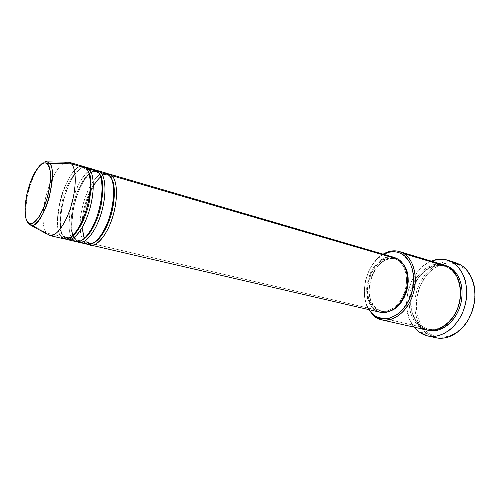 <?xml version="1.0" encoding="UTF-8"?>
<svg xmlns="http://www.w3.org/2000/svg" width="500" height="500" viewBox="0 0 500 500"><rect width="100%" height="100%" fill="white"/><g stroke="black" fill="none" stroke-linecap="round" stroke-linejoin="round"><path stroke-width="0.38" stroke-dasharray="2.5 1.88" d="M27.912 223.044C18.894 211.031 36.075 156.838 47.494 161.875C44.131 159.556 34.756 168.713 29.038 188.475C24.825 208.294 24.45 219.819 27.912 223.044L30.863 225.3M91.919 169.85C86.181 170.3 75.325 185.75 71.044 205.394C68.106 224.494 68.581 235.688 72.469 238.975L74.419 237.931L73.069 235.55L75.325 239.644L83.825 241.631C81.512 238.425 80.269 233.481 80.087 226.788C80.575 234.644 81.825 239.587 83.825 241.631L85.75 240.594C83.456 238.444 82.256 232.575 82.144 222.969C82.256 232.575 83.456 238.444 85.75 240.594L86.631 242.281C83 239.037 79.9 220.681 88.444 196.9C97.55 173.644 108.781 170.956 111.962 175.7M110.594 176.756L107.331 175.037C103.344 173.019 97.912 177.694 91.037 189.062C97.912 177.694 103.344 173.019 107.331 175.037L110.025 176.706L109.156 174.881L111.737 179.094L110.025 176.706L110.594 176.756M90.056 191.031C85.512 201.125 82.912 211.044 82.256 220.775C82.912 211.044 85.512 201.125 90.056 191.031M103.144 173.125C99.725 173.663 95.712 177.531 91.112 184.725C96.425 176.025 101.512 172.169 106.381 173.162M90.35 186.05C83.912 197.2 79.85 214.794 80.069 225.263C80.438 211.388 83.863 198.319 90.35 186.05M79.138 242.369L75.325 239.644C71.094 236.094 70.819 223.975 74.513 203.287C79.837 182.288 91.294 169.206 96.456 170.469C81.237 168.925 63.894 226.175 75.325 239.644L74.419 237.931L72.469 238.975L76.256 241.7M99.219 173.469L96.069 171.756C94.331 171.1 92.075 171.731 89.3 173.65C92.075 171.731 94.331 171.1 96.069 171.756L98.7 173.412L97.806 171.569L100.175 175.463L98.7 173.412L99.219 173.469M89.1 173.8C83.481 177.769 75.969 191.725 72.881 206.3C70.394 221.006 70.425 230.681 72.969 235.319C70.425 230.681 70.394 221.006 72.881 206.3C75.969 191.725 83.481 177.769 89.1 173.8M67.531 239.669L63.812 236.956L62.881 235.225L66.406 237.806L71.388 236.737L66.406 237.806L62.881 235.225L60.912 236.256L62.881 235.225C58.644 231.55 58.725 218.956 63.137 197.438C69.338 176 80.381 165.9 84.6 168.412L87.625 170.119L84.6 168.412C80.381 165.9 69.338 176 63.137 197.438C58.725 218.956 58.644 231.55 62.881 235.225L63.812 236.956C59.713 233.419 59.531 221.256 63.275 200.469C68.612 179.344 79.912 165.969 84.981 167.131M87.163 170.062L86.244 168.188L88.413 171.788L87.163 170.062M80.494 166.513C74.869 167.019 64.125 182.662 59.775 202.469C56.75 221.725 57.125 232.994 60.906 236.275L64.594 238.988M431.838 336.45L426.944 333.594L428.162 332.8C438.531 339.869 449.425 338.569 460.825 328.913C472.512 318.238 477.931 297.575 472.981 282.544C470.581 275.138 466.619 269.694 461.106 266.219L460.875 265L461.106 266.219L465.7 269.919L469.525 274.844L472.4 280.819L474.194 287.606L474.819 294.938L474.231 302.5L471.144 313.575L465.688 323.381L460.994 328.75L455.694 332.931L450.019 335.769L444.194 337.175L438.469 337.113L433.056 335.625L428.162 332.8L423.95 328.769L420.562 323.706L418.106 317.806L416.656 311.294L416.244 304.406L416.881 297.381L419.738 287.113L424.656 277.869L428.913 272.638L433.794 268.381L439.131 265.262L444.738 263.419L450.412 262.938L455.938 263.875L461.106 266.219C447.7 257.919 429.375 266.669 421.163 283.881C412.769 300.981 415.688 323.419 428.162 332.8L426.944 333.594L435.894 337.756M420.8 325.775L421.075 326.919C415.131 323.038 407.062 309.231 412.506 289.637C418.569 269.756 436.35 261.837 444.794 265.188L440.881 264.613L435.881 265.031L430.925 266.669L426.206 269.444L419.906 275.487L416.45 280.538L413.713 286.194L411.794 292.262L410.756 298.525L410.644 304.769L411.456 310.769L413.181 316.325L415.769 321.219L419.137 325.269L421.075 326.919L420.8 325.775C414.969 322.025 407.038 308.225 412.725 288.994C419.081 269.538 436.5 262.681 444.412 266.231C436.5 262.681 419.081 269.538 412.725 288.994C407.038 308.225 414.969 322.025 420.8 325.775L419.562 326.581L420.8 325.775L427.931 329.106L420.8 325.775M450.006 267.95L449.031 268.344L444.412 266.231L449.031 268.344L448.781 267.113L449.031 268.344C454.819 271.506 463.531 283.675 459.219 303.238C454.237 323.269 436.394 332.325 427.931 329.106C436.394 332.325 454.237 323.269 459.219 303.238C463.531 283.675 454.819 271.506 449.031 268.344L450.006 267.95M438.906 264.156C429.256 262.981 413.45 275.075 409.963 293.387C406.744 311.281 414.081 322.769 419.562 326.581L426.981 330.044M107.725 173.744C92.194 171.925 74.837 228.806 86.631 242.281L374.669 309.569L86.631 242.281L89.169 244.506L86.631 242.281L85.75 240.594L89.462 243.188L85.75 240.594L83.825 241.631L87.713 244.356M394.613 257.512C373.462 250.194 355.988 296.488 374.669 309.569L380.256 312.275M399.681 260.894L398.025 260.413C405.869 265.562 408.869 279.894 404.431 292.5C400.075 305.131 389.288 313.275 380.481 311.112L375.156 308.538L376.831 308.931L382.156 311.506C385.1 312.175 388.137 311.869 391.269 310.581L387.481 311.675L383.675 311.769L380.075 310.831L376.831 308.931L374.044 306.137L371.819 302.581L370.231 298.387L369.325 293.731L369.131 288.769L369.644 283.688L370.856 278.669L372.719 273.881L375.163 269.506L378.106 265.694L381.45 262.587L385.075 260.312L388.85 258.956L392.644 258.587L396.3 259.237L399.681 260.894L403.375 264.381L399.681 260.894L395.894 259.113C375.613 252.113 358.888 296.438 376.831 308.931L375.156 308.538C357.231 296.038 373.975 251.631 394.237 258.631L399.681 260.894M374.244 316.306L419.562 326.581L374.244 316.306M418.694 331.775L426.944 333.594L418.694 331.775M49.706 235.531L46.156 232.831L30.769 224.575L46.156 232.831L47.312 234.206M43.762 207.875C42.319 219.456 43.119 227.775 46.156 232.831L60.906 236.275L46.156 232.831C40.725 225.219 42.8 201.475 50.131 183.519M86.25 167.288C69.275 164.775 53.2 223.444 63.812 236.956L66.112 239.112L63.812 236.956L72.469 238.975L63.812 236.956C52.156 222.763 71.8 161.725 86.494 167.338M95.094 169.856C80.138 164.169 60.531 224.794 72.469 238.975M83.6 166.494C69 160.906 49.337 222.081 60.906 236.275M50.181 183.381C56.419 168.588 62.669 161.525 68.938 162.2M69.019 162.225C60.344 158.912 46.588 184.469 43.781 207.731M455.6 262.606C441.475 258.281 425.087 269.331 418.319 286.525C411.431 303.669 414.969 324.531 426.944 333.594C415.594 324.981 411.719 305.712 417.388 289.062C422.975 272.381 437.519 260.275 451.419 261.75M414.012 327.131C398.587 308.888 408.925 269.456 431.319 261.125L424.688 264.887L417.388 271.938L411.681 281.019L407.987 291.419L406.575 302.325L406.969 309.475L409.556 319.375L414.012 327.131M427.744 330.2L423.169 328.306L421.075 326.919L427.744 330.2M444.05 264.95C432.019 261.331 417.981 270.963 412.169 285.919C406.262 300.831 409.331 318.863 419.562 326.581M368.612 309.569C358.881 293.431 366.744 263.444 383.137 254.15C366.744 263.444 358.881 293.431 368.612 309.569M383.631 254.294L377.587 258.694L371.869 265.562L368.812 271.056L365.625 280.169L364.319 289.7L364.55 295.919L366.55 304.494L369.106 309.688C358.469 294.025 366.675 262.719 383.631 254.294M380.169 312.25L378.05 311.562M374.669 309.569L371.769 306.65L369.456 302.931L367.806 298.55L366.869 293.688L366.669 288.506L367.212 283.206L368.475 277.962L370.419 272.969L372.962 268.394L376.031 264.406L379.519 261.163L383.3 258.775L387.238 257.356L391.188 256.962L394.575 257.5M375.156 308.538L378.406 310.444L381.994 311.375L385.8 311.281L389.675 310.15L393.462 308.006L397.006 304.931L400.163 301.031L402.794 296.469L404.787 291.425L406.062 286.112L406.562 280.75L406.275 275.556L405.213 270.75L403.425 266.519L400.994 263.031L398.025 260.413L394.65 258.756L390.994 258.113L387.206 258.481L383.431 259.837L379.806 262.125L376.463 265.231L373.512 269.056L371.069 273.438L369.206 278.231L367.994 283.263L367.475 288.35L367.669 293.319L368.569 297.987L370.156 302.181L372.375 305.744L375.156 308.538M83.831 241.631L75.325 239.644L77.744 241.838M83.438 239.306C81.287 240.538 79.488 240.944 78.037 240.519L74.419 237.931L78.037 240.519C79.488 240.944 81.287 240.538 83.438 239.306M90.9 191.119C96.019 178.812 105.669 172.431 107.469 174.156C108.269 174.681 108.225 174.975 107.331 175.037C106.594 174.431 106.706 174.144 107.669 174.169L109.1 175.069C113.637 177.75 115.825 196.938 110.087 215.175C106.912 225.644 102.587 233.95 97.112 240.075C92.231 244.194 91.037 244.144 89.325 244.112C88.469 243.656 88.519 243.35 89.462 243.188C91.019 243.644 92.963 243.188 95.294 241.819M89.462 243.188C90.213 243.681 90.106 243.956 89.15 244.025L86.681 242.144C83.6 237.844 82.381 230.837 83.038 221.112M83.287 218.375C84.281 209.819 86.444 201.569 89.775 193.631M89.394 173.9C93.162 171.038 95.569 169.988 96.619 170.744C97.606 171.125 97.419 171.462 96.069 171.756C95.013 170.8 95.013 170.387 96.081 170.512L97.775 171.65C102.088 174.369 104.188 193.131 98.65 211.381C93.631 229.769 82.731 243.075 77.438 241.606C76.45 241.2 76.65 240.837 78.037 240.519C79.069 241.438 79.069 241.819 78.025 241.675L75.35 239.569L73.281 235.375M73.188 235.1C67.944 220.012 77.2 184.681 89.181 174.1M86.081 168.025L84.6 168.412L82.837 166.444C68.975 161.981 49.288 222.312 60.912 236.256L63.9 238.656L66.406 237.806L67.506 238.875M473.113 281.8L472.981 282.544M460.575 329.619L460.825 328.913M421.075 325.938C411.275 318.775 408.106 301.125 413.894 286.575C419.531 271.9 433.331 262.756 444.412 266.231L448.844 268.238C458.787 274.181 463.281 291.644 457.831 306.944C452.537 322.35 438.694 331.819 427.931 329.106L421.075 325.938M382.156 311.506L380.481 311.112M395.894 259.113L394.237 258.631"/><path stroke-width="0.75" d="M47.812 164.412C50.587 166.206 52.894 181.969 45.275 203.925C37.175 225.081 29.05 225.744 27.269 221.388L27.912 223.044L30.769 224.575L27.912 223.044L26.062 218.669L25.006 210.594L25.175 205.544L26.856 194.338L30.106 182.987L34.462 173.075L39.331 166.025L41.744 163.938L44.019 162.938L46.075 163.094L47.812 164.412L49.175 166.869L50.094 170.381L50.519 174.825L49.837 185.787L47.2 197.987L43.044 209.412L38.062 218.175L35.525 221.112L33.081 222.931L30.844 223.575L28.881 223.05L27.269 221.388C24.737 218.837 23.081 203.444 30.106 182.987C37.519 162.981 45.712 160.481 47.812 164.412L47.987 164.075L47.812 164.412M47.312 234.206L30.863 225.3C34.5 227.312 44.381 216.15 49.588 195.931C53.144 176.363 53.106 165.487 49.475 163.306L47.987 164.075L49.475 163.306C59.55 172.763 42.331 229.756 30.863 225.3L27.912 223.044M111.962 175.7L110.594 176.756L111.962 175.7C117.619 181.175 118.075 199.713 112.631 217.106C107.25 234.537 97.287 246.75 90.544 245.012L89.169 244.506C93.306 248.3 105.856 239.713 113.025 215.8C119.544 192.262 115.425 178.287 111.962 175.7L398.531 259.356L111.962 175.7L109.169 173.975L107.725 173.744M91.037 189.062L90.056 191.031L91.037 189.062M82.256 220.775L82.144 222.969L82.256 220.775M83.831 241.631C86.487 246.956 97.688 246.806 107.825 221.919C117.238 196.012 113.112 177.081 109.156 174.881L100.662 172.4L109.156 174.881L106.381 173.162L97.931 170.688L96.456 170.469L100.662 172.4C106.169 177.869 106.481 196.537 101.013 214.1C95.606 231.7 85.738 244.075 79.138 242.369L87.713 244.356C94.419 246.088 104.356 233.837 109.75 216.363C115.2 198.925 114.775 180.356 109.156 174.881C107.788 173.281 105.781 172.694 103.144 173.125M91.112 184.725L90.35 186.05L91.112 184.725M80.069 225.263L80.087 226.788L80.069 225.263M97.931 170.688L100.662 172.4L99.219 173.469L100.662 172.4C104.044 174.969 107.987 189.094 101.375 212.906C94.106 237.081 81.744 245.669 77.744 241.838M84.981 167.131L89.15 169.037C94.506 174.5 94.669 193.3 89.175 211.038C83.737 228.812 73.975 241.344 67.531 239.669L76.256 241.7C82.819 243.394 92.656 230.987 98.075 213.344C103.55 195.731 103.275 177.031 97.806 171.569C96.475 169.969 94.513 169.394 91.919 169.85M72.469 238.975C75.031 244.325 86.006 244.106 96.144 218.962C105.575 192.794 101.669 173.75 97.806 171.569L95.094 169.856L86.494 167.338L89.15 169.037L87.625 170.119L89.15 169.037L97.806 171.569L89.15 169.037C92.456 171.594 96.213 185.863 89.5 209.969C82.131 234.419 69.963 242.994 66.112 239.112L67.294 239.6L67.506 238.875M49.794 235.55C56.019 237.056 65.581 224.219 71.031 206.213C76.531 188.238 76.588 169.312 71.487 163.881C76.6 169.325 76.531 188.331 70.994 206.331C65.512 224.375 55.919 237.156 49.706 235.531L64.594 238.988C71 240.656 80.738 228.081 86.181 210.263C91.681 192.481 91.556 173.65 86.244 168.188C84.95 166.594 83.031 166.031 80.494 166.513M381.5 319.825L426.981 330.044C438.663 332.819 452.744 322.837 458.175 307.119C463.713 291.444 459.281 273.569 448.781 267.113L404.044 253.713L402.713 254.525C413.9 261.581 417.106 283.363 408.869 300.087C400.8 316.925 384.119 323.512 373.894 315.094L374.244 316.306C384.812 325.031 402.088 318.256 410.45 300.831C418.981 283.531 415.637 260.988 404.044 253.713C414.319 260.256 418.425 278.881 412.694 295.381C407.069 311.919 392.975 322.562 381.5 319.825L374.244 316.306L368.612 309.569L374.244 316.306L373.894 315.094L377.969 317.538L382.494 318.756L384.875 318.888L389.75 318.163L397.006 314.637L403.587 308.438L408.869 300.087L412.337 290.35L413.65 280.156L413.263 273.581L411.887 267.506L409.594 262.175L404.675 256.012L400.625 253.35L396.144 251.931L393.8 251.706L389.031 252.219L383.794 254.213C390.5 250.787 396.806 250.894 402.713 254.525L404.044 253.713L448.781 267.113C446.275 265.381 442.981 264.394 438.906 264.156M427.619 335.944L418.694 331.775L423.713 334.706L426.431 335.656L429.263 336.244L435.15 336.294L438.144 335.756L444.094 333.531L449.787 329.862L452.456 327.512L457.3 321.919L459.425 318.725L462.95 311.706L465.387 304.1L466.631 296.231L466.631 288.444L465.4 281.069L464.338 277.631L461.394 271.431L457.469 266.331L452.756 262.519L450.163 261.131L444.637 259.45L438.856 259.237L431.319 261.125C436.794 258.894 442.188 258.556 447.494 260.119L452.756 262.519L460.875 265L452.756 262.519C465.037 269.925 470.356 290.712 463.95 309.05C457.663 327.438 441.225 339.1 427.619 335.944L435.894 337.756C449.538 340.913 465.962 329.387 472.206 311.175C478.569 293.019 473.194 272.387 460.875 265C466.55 268.569 470.631 274.169 473.113 281.8C478.219 297.3 472.625 318.619 460.575 329.619C451.069 337.981 441.488 340.256 431.838 336.45M444.794 265.188L450.275 267.562L450.006 267.95L450.275 267.562L452.356 269.062L456.05 272.919L458.981 277.787L461.012 283.481L462.05 289.781L462.038 296.419L460.975 303.125L458.9 309.606L455.9 315.594L452.113 320.838L447.7 325.119L442.85 328.281L437.769 330.213L432.663 330.85L427.744 330.2C436.244 333.862 454.994 325.375 460.656 304.375C465.544 283.825 456.344 270.819 450.275 267.562L444.787 265.188M90.544 245.012L380.256 312.275C389.444 314.519 400.7 306.019 405.244 292.819C409.869 279.662 406.719 264.706 398.531 259.356L401.631 262.081L404.175 265.719L406.044 270.131L407.156 275.15L407.463 280.575L406.938 286.181L405.606 291.731L403.519 297L400.769 301.762L397.475 305.831L393.769 309.044L389.819 311.275L385.769 312.45L380.169 312.25M391.269 310.581C406.163 305.287 413.762 276.312 403.381 264.387L405.087 266.994L406.875 271.219L407.944 276.019L408.237 281.206L407.738 286.556L406.469 291.863L404.475 296.9L401.844 301.45L398.688 305.338L395.144 308.412L391.269 310.581M60.906 236.275C63.369 241.644 74.119 241.35 84.244 215.938C93.688 189.5 90.013 170.35 86.244 168.188L83.6 166.494L68.938 162.2L71.487 163.881L49.475 163.306L71.487 163.881L86.244 168.188L71.487 163.881L69.019 162.225L47.494 161.875L49.475 163.306L47.494 161.875C46.825 162.1 46.988 162.838 47.981 164.081L50.281 171.112C50.75 178.175 49.938 186.381 47.856 195.725C45.012 205.044 41.887 212.375 38.487 217.712C35.006 221.65 32.969 223.619 32.375 223.612C30.638 224.35 30.137 224.913 30.863 225.3M451.419 261.75L460.875 265L455.6 262.606L447.494 260.119M418.694 331.775L414.012 327.131L418.694 331.775M419.562 326.581C425.15 332.256 443.988 334.269 455.994 312.294C466.581 289.212 455.887 270.087 448.781 267.113L444.05 264.95L399.406 251.537L404.044 253.713C397.925 249.963 391.4 249.856 384.462 253.406L383.137 254.15C388.606 250.906 394.025 250.031 399.406 251.537M369.106 309.688L373.894 315.094L369.106 309.688M378.05 311.562L374.669 309.569M394.575 257.5L398.531 259.356L394.613 257.512L109.169 173.975M88.413 171.788C91.525 175.544 91.8 185.662 89.25 202.162C85.819 218.825 77.031 234.006 71.388 236.737C77.031 234.006 85.819 218.825 89.25 202.162C91.8 185.662 91.525 175.544 88.413 171.788M100.175 175.463C103.256 179.438 103.544 189.444 101.044 205.487C97.719 221.606 89.156 236.363 83.438 239.306C89.156 236.363 97.719 221.606 101.044 205.487C103.544 189.444 103.256 179.438 100.175 175.463M95.294 241.819C101.062 238.669 109.394 224.331 112.619 208.75C115.069 193.156 114.775 183.269 111.737 179.094C114.588 183.481 116.281 198.719 110.15 217.844C103.787 236.994 93.744 245.075 89.462 243.188M83.038 221.112L83.287 218.375M89.775 193.631L90.9 191.119M86.25 167.288L86.081 168.025M384.462 253.406L383.794 254.213M369.394 310.869L369.206 309.837"/></g></svg>
